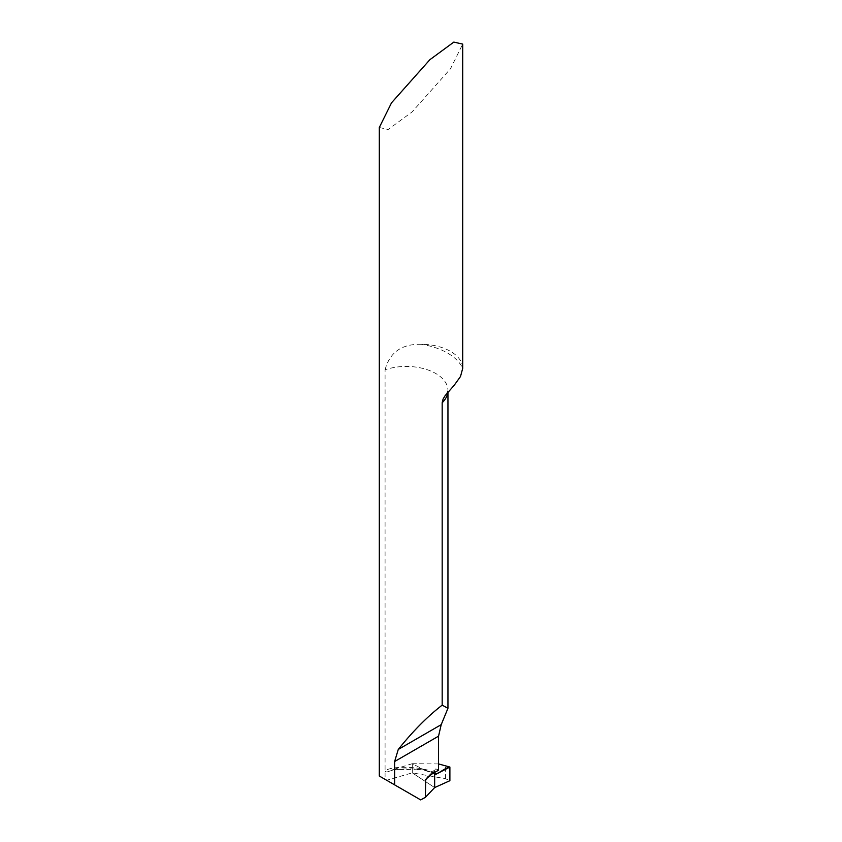 <?xml version="1.0" encoding="UTF-8"?>
<svg xmlns="http://www.w3.org/2000/svg" width="842" height="842" viewBox="0 0 842 842"><rect width="100%" height="100%" fill="white"/><g stroke="black" fill="none" stroke-linecap="round" stroke-linejoin="round"><path stroke-width="0.63" stroke-dasharray="4.21 3.16" d="M434.651 773.145C428.094 767.43 393.814 764.62 385.078 770.788L385.962 771.946L387.467 771.84L393.74 769.356L424.242 769.883L434.577 773.219L424.242 769.883L412.275 763.705L412.275 772.861L434.651 787.586L412.275 772.861L445.502 778.713L449.891 780.681M447.839 392.298A41.7 24.071 0 0 0 447.955 390.509A41.7 24.071 0 0 0 426.947 369.606A41.7 24.071 0 0 0 385.078 369.775L385.078 779.355L386.678 780.271L412.275 772.861L412.275 763.705L393.74 769.356M420.674 799.9L386.678 780.271M431.399 774.335A50.867 29.375 180 0 1 437.019 769.199A41.7 24.071 180 0 1 438.545 770.209M437.019 769.199L435.377 768.999L434.651 770.546A54.204 31.301 0 0 0 427.999 776.703M434.651 772.461L434.651 770.546M385.078 369.775C389.73 352.366 401.76 343.873 421.168 344.304A41.7 24.071 180 0 1 450.481 351.356A41.7 24.071 180 0 1 462.7 368.28A58.382 33.701 0 0 0 421.168 344.304M379.3 127.5L388.173 129.489L412.085 111.933L450.481 68.77L462.7 44.1M438.545 763.926L412.275 763.705L424.242 769.883L434.661 773.293M445.502 778.713L445.502 765.662M425.82 779.176L435.198 769.125M388.267 771.63C393.035 769.262 416.274 766.725 429.062 771.872L435.188 774.303M447.955 392.172L447.955 390.509L446.228 394.224"/><path stroke-width="1.26" d="M462.7 368.28L462.7 44.1L453.827 42.1L429.915 59.666L391.519 102.819L379.3 127.5L379.3 776.019L420.674 799.9L425.368 797.374L434.651 787.586L434.651 773.145L434.998 774.177L435.914 774.282L449.891 767.062L449.891 780.681L434.651 787.586L434.651 772.461M394.614 784.849L394.614 761.536L398.266 749.454C412.717 731.382 427.357 716.605 442.176 705.133L447.955 708.301L441.208 724.657L438.545 736.171L438.545 770.209L431.399 774.335L425.673 779.439L425.368 797.374M462.7 368.386L460.511 376.49L454.248 385.204L445.05 395.782L443.081 399.076L442.176 402.739L442.176 705.133M449.891 767.062L438.545 763.926M434.661 773.293L436.324 774.051M449.891 780.681L449.891 767.062C444.166 767.925 437.04 775.692 434.651 773.145L434.651 787.586L449.891 780.681M394.614 761.536L438.545 736.171M398.266 749.454L441.208 724.657M427.999 776.703A54.204 31.301 0 0 0 425.368 780.545M442.176 402.739A41.7 24.071 0 0 0 447.839 392.298M447.955 708.301L447.955 392.172"/></g></svg>
